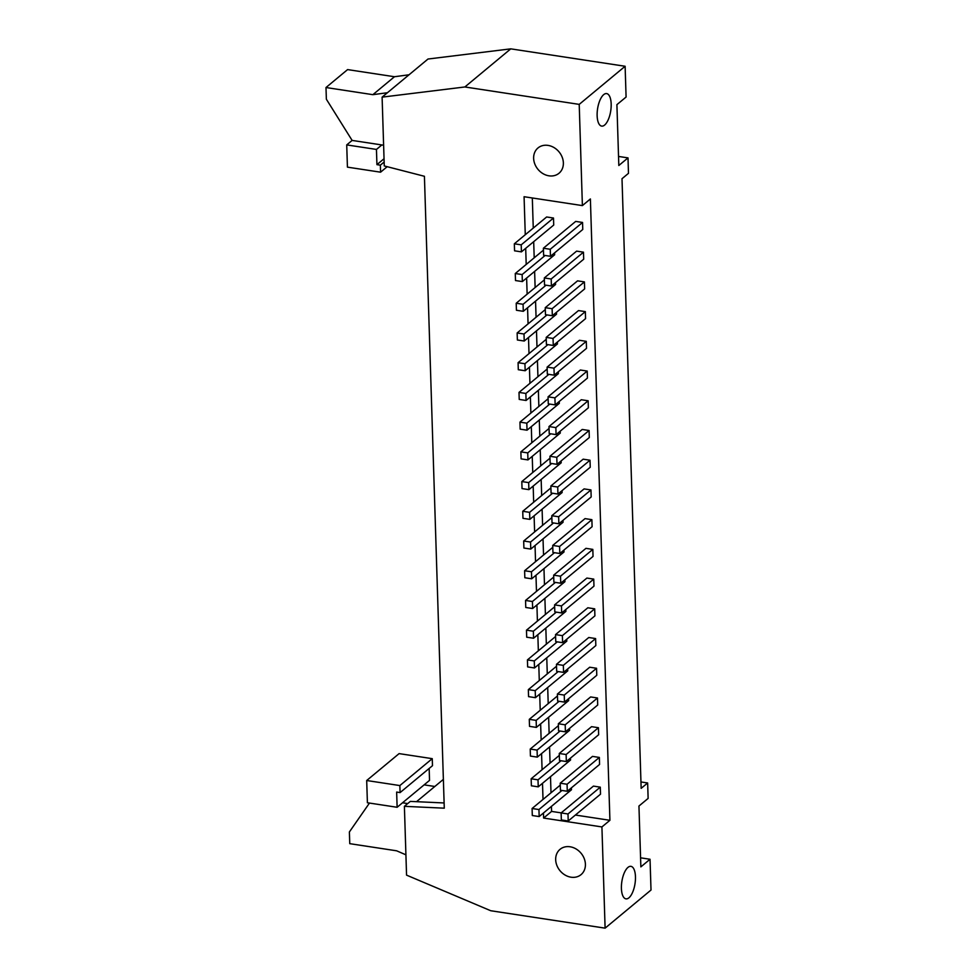 <?xml version="1.0" encoding="UTF-8"?>
<svg xmlns="http://www.w3.org/2000/svg" width="977" height="977" viewBox="0 0 977 977"><rect width="100%" height="100%" fill="white"/><g stroke="black" fill="none" stroke-linecap="round" stroke-linejoin="round"><path stroke-width="1.47" d="M538.242 786.851L531.378 785.801L531.158 778.779L538.009 779.829L538.242 786.851L570.531 760.033L570.47 758.128M538.009 779.829L561.006 760.741M531.158 778.779L559.32 755.392M567.063 784.25L567.283 791.272L599.573 764.454L599.353 757.431L592.489 756.393L560.2 783.2L567.063 784.25L599.353 757.431M567.283 791.272L560.419 790.222L560.2 783.2M537.301 757.126L530.438 756.076L530.218 749.066L537.081 750.104L537.301 757.126L569.603 730.308L569.542 728.402M537.081 750.104L560.077 731.016M530.218 749.066L558.392 725.667M566.123 754.525L566.342 761.547L598.645 734.741L598.425 727.718L591.561 726.668L559.259 753.487L566.123 754.525L598.425 727.718M566.342 761.547L559.491 760.509L559.259 753.487M536.373 727.401L529.51 726.363L529.29 719.341L536.153 720.379L536.373 727.401L568.663 700.594L568.602 698.677M536.153 720.379L559.137 701.291M529.29 719.341L557.452 695.954M565.194 724.812L565.414 731.834L597.704 705.015L597.484 697.993L590.633 696.943L558.331 723.762L565.194 724.812L597.484 697.993M565.414 731.834L558.551 730.784L558.331 723.762M535.433 697.688L528.569 696.638L528.349 689.615L535.213 690.666L535.433 697.688L567.735 670.869L567.674 668.964M535.213 690.666L558.209 671.578M528.349 689.615L556.524 666.229M564.254 695.087L564.474 702.109L596.776 675.29L596.556 668.268L589.693 667.23L557.391 694.036L564.254 695.087L596.556 668.268M564.474 702.109L557.623 701.059L557.391 694.036M534.504 667.963L527.641 666.912L527.421 659.902L534.285 660.941L534.504 667.963L566.794 641.144L566.733 639.239M534.285 660.941L557.269 641.852M527.421 659.902L555.583 636.503M563.326 665.361L563.546 672.384L595.836 645.577L595.616 638.555L588.765 637.505L556.463 664.323L563.326 665.361L595.616 638.555M563.546 672.384L556.682 671.346L556.463 664.323M533.564 638.237L526.701 637.199L526.481 630.177L533.344 631.215L533.564 638.237L565.866 611.431L565.805 609.514M533.344 631.215L556.34 612.127M526.481 630.177L554.655 606.79M562.386 635.648L562.605 642.671L594.908 615.852L594.688 608.83L587.824 607.779L555.534 634.598L562.386 635.648L594.688 608.83M562.605 642.671L555.754 641.62L555.534 634.598M532.636 608.524L525.773 607.474L525.553 600.452L532.416 601.502L532.636 608.524L564.926 581.706L564.865 579.801M532.416 601.502L555.4 582.414M525.553 600.452L553.715 577.065M561.457 605.923L561.677 612.945L593.967 586.127L593.747 579.105L586.896 578.066L554.594 604.873L561.457 605.923L593.747 579.105M561.677 612.945L554.814 611.895L554.594 604.873M531.696 578.799L524.832 577.749L524.612 570.739L531.476 571.777L531.696 578.799L563.998 551.981L563.937 550.075M531.476 571.777L554.472 552.689M524.612 570.739L552.787 547.34M560.517 576.198L560.737 583.22L593.039 556.414L592.819 549.392L585.956 548.341L553.666 575.16L560.517 576.198L592.819 549.392M560.737 583.22L553.886 582.182L553.666 575.16M530.767 549.074L523.904 548.036L523.684 541.014L530.548 542.052L530.767 549.074L563.057 522.268L562.996 520.35M530.548 542.052L553.532 522.964M523.684 541.014L551.858 517.627M559.589 546.485L559.809 553.507L592.099 526.688L591.879 519.666L585.028 518.616L552.726 545.435L559.589 546.485L591.879 519.666M559.809 553.507L552.945 552.457L552.726 545.435M529.827 519.361L522.964 518.311L522.744 511.289L529.607 512.339L529.827 519.361L562.129 492.542L562.068 490.637M529.607 512.339L552.603 493.251M522.744 511.289L550.918 487.902M558.649 516.76L558.868 523.782L591.17 496.963L590.951 489.941L584.087 488.903L551.797 515.709L558.649 516.76L590.951 489.941M558.868 523.782L552.017 522.732L551.797 515.709M528.899 489.636L522.036 488.585L521.816 481.576L528.679 482.614L528.899 489.636L561.189 462.817L561.128 460.912M528.679 482.614L551.663 463.525M521.816 481.576L549.99 458.176M557.72 487.034L557.94 494.057L590.242 467.238L590.01 460.228L583.159 459.178L550.857 485.996L557.72 487.034L590.01 460.228M557.94 494.057L551.077 493.019L550.857 485.996M527.959 459.911L521.095 458.872L520.875 451.85L527.739 452.888L527.959 459.911L560.261 433.104L560.2 431.187M527.739 452.888L550.735 433.8M520.875 451.85L549.05 428.463M556.78 457.321L557.012 464.331L589.302 437.525L589.082 430.503L582.219 429.453L549.929 456.271L556.78 457.321L589.082 430.503M557.012 464.331L550.149 463.293L549.929 456.271M527.03 430.198L520.167 429.147L519.947 422.125L526.811 423.175L527.03 430.198L559.32 403.379L559.259 401.474M526.811 423.175L549.795 404.087M519.947 422.125L548.121 398.738M555.852 427.596L556.072 434.618L588.374 407.8L588.142 400.778L581.291 399.74L548.989 426.546L555.852 427.596L588.142 400.778M556.072 434.618L549.208 433.568L548.989 426.546M526.09 400.472L519.227 399.422L519.007 392.4L525.87 393.45L526.09 400.472L558.392 373.654L558.331 371.748M525.87 393.45L548.866 374.362M519.007 392.4L547.181 369.013M554.912 397.871L555.144 404.893L587.433 378.075L587.214 371.065L580.35 370.014L548.06 396.833L554.912 397.871L587.214 371.065M555.144 404.893L548.28 403.855L548.06 396.833M525.162 370.747L518.298 369.709L518.079 362.687L524.942 363.725L525.162 370.747L557.452 343.941L557.391 342.023M524.942 363.725L547.926 344.637M518.079 362.687L546.253 339.3M553.983 368.158L554.203 375.168L586.505 348.362L586.285 341.339L579.422 340.289L547.12 367.108L553.983 368.158L586.285 341.339M554.203 375.168L547.34 374.13L547.12 367.108M524.222 341.034L517.37 339.984L517.138 332.962L524.002 334.012L524.222 341.034L556.524 314.215L556.463 312.31M524.002 334.012L546.998 314.924M517.138 332.962L545.313 309.575M553.055 338.433L553.275 345.455L585.565 318.636L585.345 311.614L578.482 310.576L546.192 337.383L553.055 338.433L585.345 311.614M553.275 345.455L546.412 344.405L546.192 337.383M523.293 311.309L516.43 310.259L516.21 303.236L523.074 304.287L523.293 311.309L555.583 284.49L555.522 282.585M523.074 304.287L546.058 285.199M516.21 303.236L544.384 279.849M552.115 308.708L552.335 315.73L584.637 288.911L584.417 281.901L577.554 280.851L545.251 307.67L552.115 308.708L584.417 281.901M552.335 315.73L545.471 314.692L545.251 307.67M522.353 281.584L515.502 280.546L515.27 273.523L522.133 274.561L522.353 281.584L554.655 254.777L554.594 252.86M522.133 274.561L545.129 255.473M515.27 273.523L543.444 250.136M551.187 278.995L551.407 286.005L583.696 259.198L583.477 252.176L576.613 251.126L544.323 277.944L551.187 278.995L583.477 252.176M551.407 286.005L544.543 284.966L544.323 277.944M346.725 144.901L376.45 149.432L376.927 164.649L380.358 165.162L380.578 172.184L347.421 167.14L346.725 144.901L352.123 140.419L326.367 99.227L325.988 87.527L372.872 94.671L387.417 92.73M409.021 74.789L394.476 76.731L347.592 69.599L325.988 87.527M372.872 94.671L394.476 76.731M352.123 140.419L381.848 144.95L376.45 149.432M376.927 164.649L384.046 158.738M380.358 165.162L384.144 162.023M380.578 172.184L387.197 166.688M383.619 145.219L381.848 144.95M396.65 792.066L400.082 792.591L399.862 785.569L366.693 780.513L367.401 802.752L397.126 807.283L396.65 792.066M366.693 780.513L399.104 753.609L432.261 758.665L432.481 765.687L400.082 792.591M429.159 768.447L429.526 780.379L424.128 784.861L434.814 786.485M399.862 785.569L432.261 758.665M369.465 803.07L349.387 831.964L349.754 843.664L396.638 850.808L405.919 854.826M407.702 803.582L402.524 802.789L424.128 784.861M402.524 802.789L397.126 807.283M416.507 801.69L443.375 779.377M550.246 249.269L550.466 256.292L582.768 229.473L582.548 222.451L575.685 221.413L543.383 248.219L550.246 249.269L582.548 222.451M550.466 256.292L543.603 255.241L543.383 248.219M521.205 244.848L521.425 251.871L553.715 225.052L553.495 218.03L546.644 216.979L514.342 243.798L521.205 244.848L553.495 218.03M521.425 251.871L514.561 250.82L514.342 243.798M567.991 813.975L568.211 820.998L600.513 794.179L600.293 787.157L593.43 786.106L561.128 812.925L567.991 813.975L600.293 787.157M568.211 820.998L561.348 819.947L561.128 812.925M539.17 816.564L532.306 815.526L532.086 808.504L538.95 809.542L539.17 816.564L571.472 789.758L571.411 787.841M538.95 809.542L561.946 790.454M532.086 808.504L560.261 785.117M628.919 897.814A16.45 6.668 -81.3 0 1 625.964 898.852A16.45 6.668 -81.3 0 1 621.848 881.596A16.45 6.668 -81.3 0 1 630.91 866.343A16.45 6.668 -81.3 0 1 635.404 880.13A16.45 6.668 -81.3 0 1 628.919 897.814M604.629 125.056A16.45 6.668 -81.3 0 1 601.673 126.106A16.45 6.668 -81.3 0 1 597.57 108.838A16.45 6.668 -81.3 0 1 606.632 93.584A16.45 6.668 -81.3 0 1 611.113 107.372A16.45 6.668 -81.3 0 1 604.629 125.056M525.272 234.724L524.075 196.719L582.39 205.597L590.389 198.954L609.917 820.301L601.917 826.933L605.105 928.15L490.747 910.735L406.554 875.136L404.393 806.33L444.279 808.174L424.421 176.287L384.266 165.943L382.105 97.138L464.869 86.965L510.763 48.85L428.011 59.023L382.105 97.138M464.869 86.965L579.214 104.38L625.121 66.265L510.763 48.85M548.976 175.823A16.45 13.678 50.3 0 1 534.846 164.087A16.45 13.678 50.3 0 1 537.997 147.954A16.45 13.678 50.3 0 1 559.027 151.862A16.45 13.678 50.3 0 1 559.003 173.259A16.45 13.678 50.3 0 1 548.976 175.823M618.526 156.442L628.003 157.883L618.82 165.504L616.902 104.661L626.086 97.041L625.121 66.265M571.02 877.199A16.45 13.678 50.3 0 1 556.89 865.463A16.45 13.678 50.3 0 1 560.041 849.331A16.45 13.678 50.3 0 1 581.071 853.239A16.45 13.678 50.3 0 1 581.046 874.635A16.45 13.678 50.3 0 1 571.02 877.199M640.57 857.818L650.035 859.259L640.863 866.88L638.946 806.037L648.13 798.417L647.641 782.968L641.156 788.354L622.007 178.718L628.48 173.332L628.003 157.883M605.105 928.15L651.012 890.035L650.035 859.259M579.214 104.38L582.39 205.597M601.917 826.933L543.603 818.054L551.59 811.411L551.431 806.379M609.917 820.301L575.38 815.038M561.189 812.876L551.59 811.411M551.004 792.799L550.503 776.666M550.075 763.074L549.562 746.941M549.135 733.348L548.634 717.216M548.207 703.635L547.706 687.503M547.279 673.91L546.766 657.777M546.338 644.185L545.838 628.052M545.41 614.472L544.897 598.339M544.47 584.747L543.969 568.614M543.542 555.021L543.029 538.889M542.601 525.308L542.101 509.176M541.673 495.583L541.16 479.451M540.733 465.858L540.232 449.725M539.805 436.133L539.292 420.012M538.864 406.42L538.364 390.287M537.936 376.695L537.423 360.562M536.996 346.969L536.495 330.849M536.068 317.256L535.555 301.124M535.127 287.531L534.627 271.398M534.199 257.806L533.686 241.685M533.259 228.093L532.318 197.965M543.603 818.054L543.444 813.023M543.017 799.43L542.504 783.298M542.076 769.705L541.576 753.572M541.148 739.992L540.635 723.859M540.22 710.267L539.707 694.134M539.28 680.542L538.779 664.409M538.351 650.829L537.838 634.696M537.411 621.103L536.91 604.971M536.483 591.378L535.97 575.245M535.543 561.665L535.042 545.532M534.614 531.94L534.101 515.807M533.674 502.215L533.173 486.082M532.746 472.502L532.233 456.369M531.806 442.776L531.305 426.644M530.877 413.051L530.364 396.918M529.937 383.338L529.436 367.205M529.009 353.613L528.496 337.48M528.068 323.888L527.568 307.755M527.14 294.175L526.627 278.042M526.2 264.449L525.699 248.317M444.12 802.96L410.34 801.396L404.393 806.33M640.961 781.954L647.641 782.968"/></g></svg>
